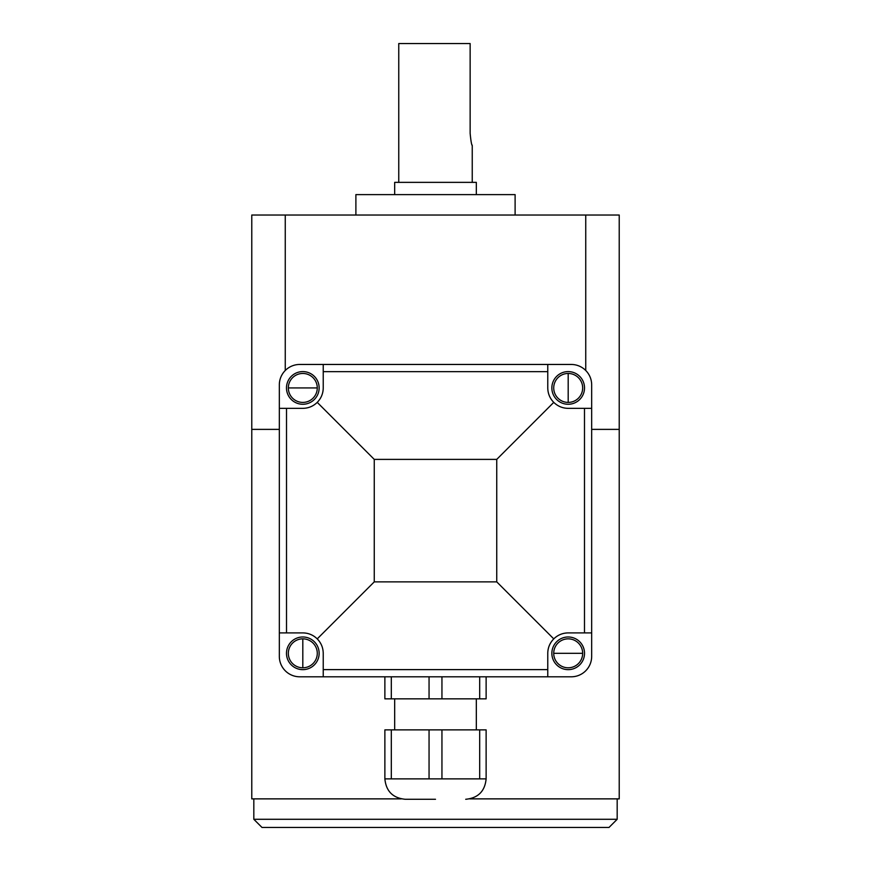<?xml version="1.0" encoding="UTF-8"?>
<svg xmlns="http://www.w3.org/2000/svg" width="871" height="871" viewBox="0 0 871 871"><rect width="100%" height="100%" fill="white"/><g stroke="black" fill="none" stroke-linecap="round" stroke-linejoin="round"><path stroke-width="1.31" d="M469.774 798.87L619.227 798.87L619.227 215.028L251.773 215.028L251.773 429.381L279.33 429.381M617.18 819.284L609.014 827.45L261.986 827.45L253.82 819.284L617.18 819.284L617.18 798.87M515.109 215.028L515.109 194.614L355.891 194.614L355.891 215.028M476.328 194.614L476.328 182.366L394.672 182.366L394.672 194.614M471.995 144.836L472.245 145.62C471.559 144.902 470.863 140.819 470.144 133.372L470.144 43.55L398.755 43.55L398.755 182.366M472.245 145.62L472.245 182.366M619.227 429.381L591.67 429.381M251.773 429.381L251.773 798.87L401.226 798.87M435.5 799.284L405.287 799.284L435.5 799.284M302.814 669.647A16.331 16.331 0 0 1 286.483 653.315A16.331 16.331 0 0 1 302.814 636.984A16.331 16.331 0 0 1 319.145 653.315A16.331 16.331 0 0 1 302.814 669.647A16.331 16.331 0 0 0 319.145 653.315A16.331 16.331 0 0 0 302.814 636.984M302.814 667.796A14.48 14.48 0 0 1 288.334 653.315A14.48 14.48 0 0 1 302.814 638.846A14.48 14.48 0 0 1 317.284 653.315A14.48 14.48 0 0 1 302.814 667.796L302.814 638.846M568.186 669.647A16.331 16.331 0 0 1 551.855 653.315A16.331 16.331 0 0 1 568.186 636.984A16.331 16.331 0 0 1 584.517 653.315A16.331 16.331 0 0 1 568.186 669.647A16.331 16.331 0 0 0 584.517 653.315A16.331 16.331 0 0 0 568.186 636.984M568.186 667.796A14.48 14.48 0 0 1 553.716 653.315A14.48 14.48 0 0 1 568.186 638.846A14.48 14.48 0 0 1 582.666 653.315A14.48 14.48 0 0 1 568.186 667.796M568.186 404.264A16.331 16.331 0 0 1 551.855 387.933A16.331 16.331 0 0 1 568.186 371.601A16.331 16.331 0 0 1 584.517 387.933A16.331 16.331 0 0 1 568.186 404.264A16.331 16.331 0 0 0 584.517 387.933A16.331 16.331 0 0 0 568.186 371.601M568.186 402.413A14.48 14.48 0 0 1 553.716 387.933A14.48 14.48 0 0 1 568.186 373.463A14.48 14.48 0 0 1 582.666 387.933A14.48 14.48 0 0 1 568.186 402.413L568.186 373.463M302.814 404.264A16.331 16.331 0 0 1 286.483 387.933A16.331 16.331 0 0 1 302.814 371.601A16.331 16.331 0 0 1 319.145 387.933A16.331 16.331 0 0 1 302.814 404.264A16.331 16.331 0 0 0 319.145 387.933A16.331 16.331 0 0 0 302.814 371.601M302.814 402.413A14.48 14.48 0 0 1 288.334 387.933A14.48 14.48 0 0 1 302.814 373.463A14.48 14.48 0 0 1 317.284 387.933A14.48 14.48 0 0 1 302.814 402.413M429.055 778.87L391.319 778.87L391.319 729.876L429.055 729.876L429.055 778.87L441.945 778.87L441.945 729.876L486.127 729.876L486.127 778.87C484.918 791.26 478.114 798.065 465.713 799.284M391.319 729.876L384.873 729.876L384.873 778.87L391.319 778.87M479.681 729.876L479.681 778.87L486.127 778.87M479.681 778.87L441.945 778.87M429.055 729.876L441.945 729.876M374.258 459.387L496.742 459.387L496.742 581.872L374.258 581.872L374.258 459.387L317.24 402.369C313.212 406.278 308.399 408.27 302.814 408.347L279.33 408.347L279.33 384.873A20.414 20.414 0 0 1 299.744 364.459L323.228 364.459L323.228 387.933C323.163 393.496 321.159 398.308 317.24 402.369M374.258 581.872L317.24 638.879C313.19 634.959 308.378 632.967 302.814 632.901L286.515 632.901L286.515 408.347M323.228 387.933A20.414 20.414 0 0 1 319.799 399.245M323.228 371.645L547.772 371.645L547.772 364.459L571.256 364.459A20.414 20.414 0 0 1 591.67 384.873L591.67 408.347L568.186 408.347C562.622 408.281 557.81 406.289 553.76 402.369L496.742 459.387M553.76 402.369C549.851 398.341 547.859 393.529 547.772 387.933L547.772 371.645M584.485 408.347L584.485 632.901L591.67 632.901L591.67 656.386A20.414 20.414 0 0 1 571.256 676.8L547.772 676.8L547.772 653.315C547.837 647.752 549.841 642.94 553.76 638.879L496.742 581.872M553.76 638.879C557.788 634.97 562.601 632.977 568.186 632.901L584.485 632.901M547.772 653.315A20.414 20.414 0 0 1 551.201 642.003M317.24 638.879C321.149 642.918 323.141 647.719 323.228 653.315L323.228 676.8L299.744 676.8A20.414 20.414 0 0 1 279.33 656.386L279.33 632.901L286.515 632.901M279.33 632.901L279.33 408.347M323.228 364.459L547.772 364.459M591.67 408.347L591.67 632.901M384.873 676.8L384.873 698.847L486.127 698.847L486.127 676.8M547.772 676.8L323.228 676.8M479.681 698.847L479.681 676.8M391.319 676.8L391.319 698.847M429.055 676.8L429.055 698.847M441.945 676.8L441.945 698.847M285.253 215.028L285.253 370.502M585.748 370.502L585.748 215.028M553.716 653.315L582.666 653.315M317.284 387.933L288.334 387.933M547.772 669.614L323.228 669.614M253.82 819.284L253.82 798.87M384.873 778.87C386.082 791.26 392.886 798.065 405.287 799.284M476.328 729.876L476.328 698.847M394.672 729.876L394.672 698.847"/></g></svg>
